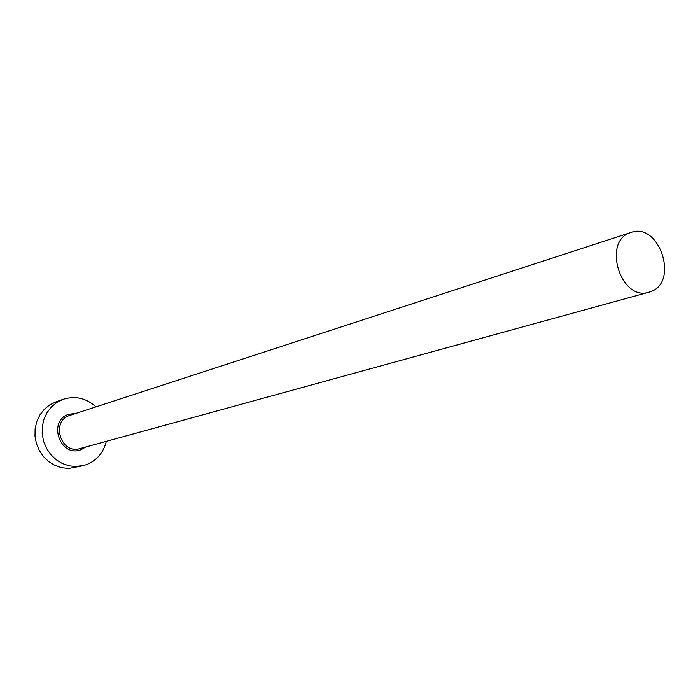 <?xml version="1.0" encoding="UTF-8"?>
<svg xmlns="http://www.w3.org/2000/svg" width="700" height="700" viewBox="0 0 700 700"><rect width="100%" height="100%" fill="white"/><g stroke="black" fill="none" stroke-linecap="round" stroke-linejoin="round"><path stroke-width="1.05" d="M650.571 291.681C679.35 282.38 659.365 221.725 631.032 232.444L630.656 232.575C601.904 240.87 620.611 301.735 648.97 292.197L650.571 291.681M95.996 406.858C86.336 398.195 75.547 395.623 63.621 399.149L56.998 402.342L51.502 406.84L47.093 412.527L43.977 419.16L42.315 426.405L42.192 433.93L43.619 441.368L46.524 448.367L50.776 454.58L56.149 459.716L62.405 463.531L69.221 465.85L76.282 466.576L86.266 464.756C96.74 460.556 103.434 452.751 106.348 441.332M56.262 401.739L49.7 404.906L44.249 409.351L39.865 414.995L36.776 421.549L35.123 428.724L35 436.179L36.409 443.537L39.288 450.459L43.496 456.601L48.825 461.685L55.02 465.456L61.775 467.749L68.784 468.457L83.256 465.675M85.881 446.959L81.06 449.671C60.13 458.185 47.189 420.735 68.836 414.251L75.81 413.429M70.306 415.231L69.781 415.398C50.417 421.137 60.812 454.79 80.027 448.569L648.97 292.197M631.032 232.444L70.044 415.31M63.315 399.254L55.965 401.844"/></g></svg>
